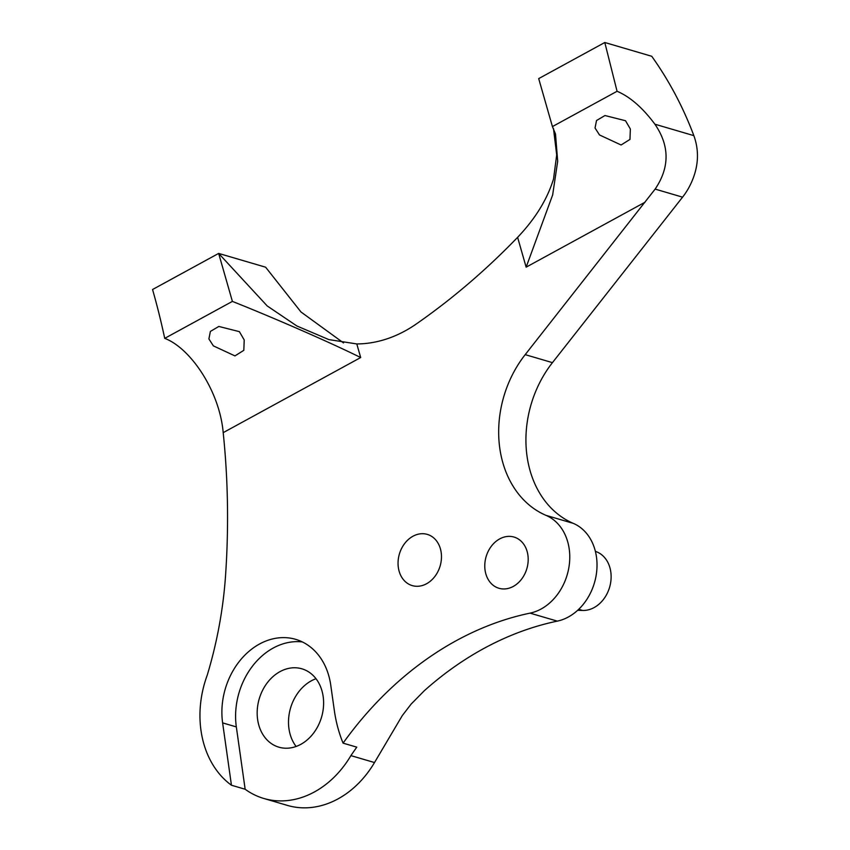 <?xml version="1.0" encoding="UTF-8"?>
<svg xmlns="http://www.w3.org/2000/svg" width="850" height="850" viewBox="0 0 850 850"><rect width="100%" height="100%" fill="white"/><g stroke="black" fill="none" stroke-linecap="round" stroke-linejoin="round"><path stroke-width="1.27" d="M213.361 345.865L208.898 338.927L210.375 331.436L218.822 326.453L239.381 331.649L244.216 339.936L243.822 350.328L234.951 355.906L213.361 345.865M599.494 134.948L595.043 128.01L596.519 120.519L604.966 115.536L625.515 120.732L630.36 129.019L629.967 139.411L621.095 144.989L599.494 134.948M617.068 91.279C630.009 96.751 642.621 107.727 654.904 124.206C669.694 145.775 669.779 167.407 655.138 189.104L525.194 354.641A102.659 81.664 -73.6 0 0 499.598 416.925A102.659 81.664 -73.6 0 0 546.029 515.376A51.308 40.811 106.4 0 1 568.947 567.099A51.308 40.811 106.4 0 1 530.039 613.137L557.303 621.127A51.308 40.811 -73.6 0 0 596.201 575.099A51.308 40.811 -73.6 0 0 573.293 523.366A102.659 81.664 106.4 0 1 526.851 424.926A102.659 81.664 106.4 0 1 552.447 362.642L682.571 197.157A59.564 47.377 106.4 0 0 694.769 173.538C698.636 160.661 698.328 148.028 693.855 135.639C683.124 107.089 669.088 80.633 651.748 56.281L604.796 42.5L617.068 91.279L552.426 126.586L538.698 78.604L604.796 42.5M485.01 561.999A26.69 21.229 -73.6 0 0 498.961 588.274A26.69 21.229 -73.6 0 0 527.956 563.316A26.69 21.229 -73.6 0 0 513.995 537.051A26.69 21.229 -73.6 0 0 485.01 561.999M398.289 559.332A26.69 21.229 -73.6 0 0 412.25 585.607A26.69 21.229 -73.6 0 0 441.235 560.649A26.69 21.229 -73.6 0 0 427.274 534.384A26.69 21.229 -73.6 0 0 398.289 559.332M257.539 706.987A40.832 32.481 -73.6 0 0 278.896 747.182A40.832 32.481 -73.6 0 0 323.244 709.006A40.832 32.481 -73.6 0 0 301.888 668.812A40.832 32.481 -73.6 0 0 257.539 706.987M315.998 678.714A40.832 32.481 -73.6 0 0 288.873 716.178A40.832 32.481 -73.6 0 0 296.119 746.47M557.303 621.127A342.189 272.202 -73.6 0 0 424.362 690.668L411.049 704.183L402.252 715.657L374.51 762.546A94.308 75.012 106.4 0 1 287.438 805.418L263.84 798.479A94.308 75.012 -73.6 0 0 350.901 755.618A342.189 272.202 106.4 0 1 356.788 747.161L343.081 743.134A342.189 272.202 -73.6 0 1 530.039 613.137M263.84 798.479A94.308 75.012 -73.6 0 1 245.151 789.246L231.444 785.23A94.308 75.012 106.4 0 1 207.188 675.314A363.577 289.212 -73.6 0 0 225.569 575.312A714.414 568.299 -73.6 0 0 223.199 432.639L360.687 357.542C326.188 340.489 267.431 315.286 232.39 301.399L218.652 253.417L265.614 267.197L300.996 311.993L343.506 342.911M232.39 301.399L164.719 338.364A714.414 568.299 -73.6 0 0 152.554 289.521L218.652 253.417L267.208 305.947L296.884 325.986L328.844 339.596L356.798 343.942A136.871 108.885 -73.6 0 0 416.16 324.073A691.231 549.854 -73.6 0 0 517.608 237.341C535.288 218.769 547.273 199.304 553.541 178.946L556.697 154.881L553.488 128.573M223.199 432.639C219.651 391.266 190.655 348.139 164.719 338.364M374.51 762.546L350.901 755.618M231.444 785.23L222.626 722.893A67.362 53.582 106.4 0 1 295.651 639.338A67.362 53.582 106.4 0 1 330.735 685.058L334.337 710.504A134.725 107.164 -73.6 0 0 343.081 743.134M595.383 551.374A30.451 24.225 106.4 0 1 610.289 584.556A30.451 24.225 106.4 0 1 582.664 610.459L577.681 610.3M245.151 789.246L236.332 726.909A67.362 53.582 106.4 0 1 302.334 641.931M552.426 126.586L555.496 134.002L557.685 161.277L552.659 194.916L526.139 267.166L517.608 237.341M525.194 354.641L552.447 362.642M654.904 124.206L693.855 135.639M655.138 189.104L682.571 197.157M645.033 202.226L526.139 267.166M360.687 357.542L356.798 343.942M573.293 523.366L546.029 515.376M578.744 609.301L582.664 610.459M236.332 726.909L222.626 722.893"/></g></svg>
